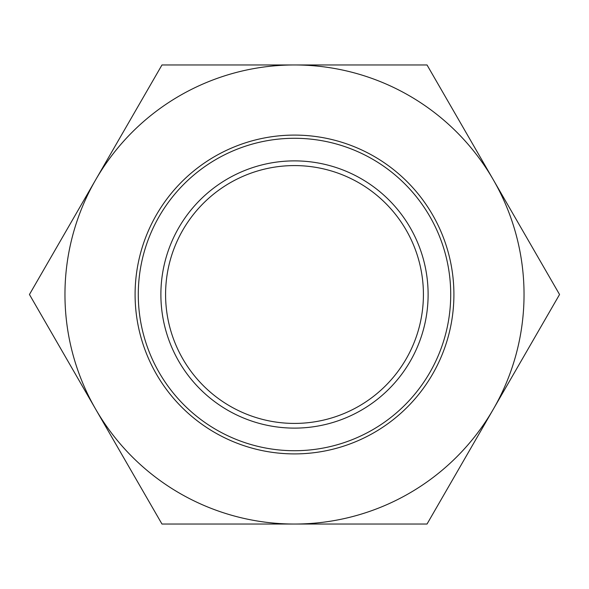 <?xml version="1.0" encoding="UTF-8"?>
<svg xmlns="http://www.w3.org/2000/svg" width="589" height="589" viewBox="0 0 589 589"><rect width="100%" height="100%" fill="white"/><g stroke="black" fill="none" stroke-linecap="round" stroke-linejoin="round"><path stroke-width="0.88" d="M160.885 294.5A133.615 133.615 0 0 0 294.5 428.115A133.615 133.615 0 0 0 428.115 294.5A133.615 133.615 0 0 0 294.5 160.885A133.615 133.615 0 0 0 160.885 294.5M165.583 294.5A128.917 128.917 0 0 0 294.5 423.417A128.917 128.917 0 0 0 423.417 294.5A128.917 128.917 0 0 0 294.5 165.583A128.917 128.917 0 0 0 165.583 294.5M294.5 165.583A128.917 128.917 0 0 0 165.583 294.5A128.917 128.917 0 0 0 294.5 423.417A128.917 128.917 0 0 0 423.417 294.5A128.917 128.917 0 0 0 294.5 165.583M294.5 450.718A156.218 156.218 0 0 0 450.718 294.5A156.218 156.218 0 0 0 294.5 138.282A156.218 156.218 0 0 0 138.282 294.5A156.218 156.218 0 0 0 294.5 450.718M294.5 160.885A133.615 133.615 0 0 0 160.885 294.5A133.615 133.615 0 0 0 294.5 428.115A133.615 133.615 0 0 0 428.115 294.5A133.615 133.615 0 0 0 294.5 160.885M135.095 294.5A159.405 159.405 0 0 0 294.5 453.905A159.405 159.405 0 0 0 453.905 294.5A159.405 159.405 0 0 0 294.5 135.095A159.405 159.405 0 0 0 135.095 294.5M64.959 294.5A229.541 229.541 0 0 0 95.712 409.267L29.45 294.5L95.712 179.733A229.541 229.541 0 0 0 64.959 294.5M427.025 64.959L493.287 179.733A229.541 229.541 0 0 0 294.5 64.959L427.025 64.959M493.287 179.733L559.55 294.5L493.287 409.267A229.541 229.541 0 0 0 493.287 179.733M493.287 409.267L427.025 524.041L294.5 524.041A229.541 229.541 0 0 0 493.287 409.267M294.5 524.041L161.975 524.041L95.712 409.267A229.541 229.541 0 0 0 294.5 524.041M95.712 179.733L161.975 64.959L294.5 64.959A229.541 229.541 0 0 0 95.712 179.733"/></g></svg>
